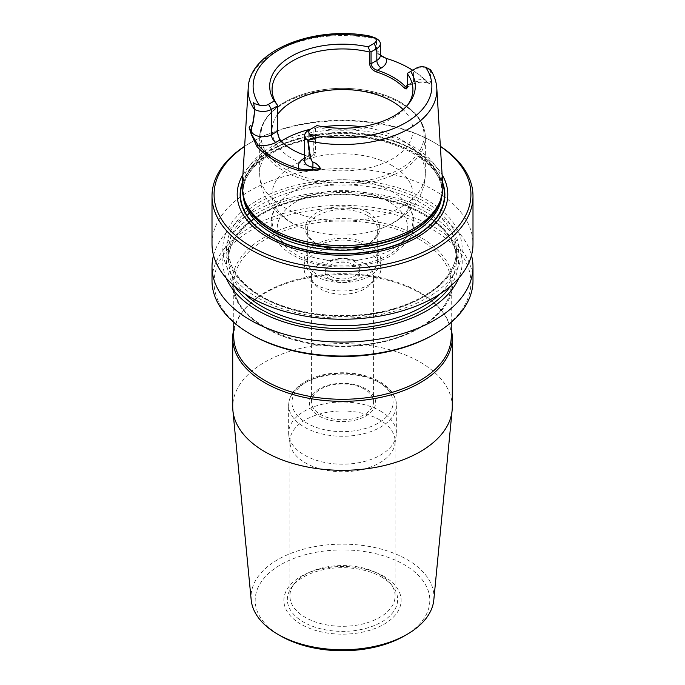 <?xml version="1.0" encoding="UTF-8"?>
<svg xmlns="http://www.w3.org/2000/svg" width="685" height="685" viewBox="0 0 685 685"><rect width="100%" height="100%" fill="white"/><g stroke="black" fill="none" stroke-linecap="round" stroke-linejoin="round"><path stroke-width="0.51" stroke-dasharray="3.42 2.57" d="M212.007 243.903A130.493 75.341 180 0 1 342.5 168.561A130.493 75.341 180 0 1 472.992 243.903M244.639 146.299A130.493 75.341 180 0 1 250.231 142.865A130.493 75.341 180 0 1 434.769 142.865A130.493 75.341 180 0 1 440.361 146.299M257.851 297.855A119.712 69.117 180 0 1 311.512 182.227A119.712 69.117 180 0 1 458.128 266.876A119.712 69.117 180 0 1 257.851 297.855M251.695 334.811A128.42 74.143 180 0 1 251.695 229.963A128.42 74.143 180 0 1 433.305 229.963A128.42 74.143 180 0 1 433.305 334.811M213.514 255.325A130.493 75.341 180 0 1 342.5 191.415A130.493 75.341 180 0 1 471.485 255.325M472.992 280.696A130.493 75.341 0 0 0 434.769 227.42A130.493 75.341 0 0 0 292.563 211.091A130.493 75.341 0 0 0 212.007 280.696M226.213 278.093A119.712 69.117 180 0 1 342.5 192.553A119.712 69.117 180 0 1 458.787 278.093M371.373 36.528L371.142 36.322C368.316 35.843 368.402 35.911 371.373 36.528L376.741 38.771L375.2 49.851C377.563 54.166 381.399 57.112 386.725 58.696A95.42 55.091 180 0 1 406.316 66.565M242.225 185.626A100.335 57.925 180 0 1 389.003 136.349A100.335 57.925 180 0 1 442.775 185.626M412.755 70.238A95.42 55.091 180 0 1 427.055 81.986L430.608 84.341L431.747 83.407L429.949 69.502A11.928 6.884 0 0 0 413.56 69.767L407.601 73.209M292.247 149.578A70.427 40.655 0 0 0 292.7 149.844A70.427 40.655 0 0 0 308.344 156.66C312.488 157.567 314.835 156.18 315.383 152.481L315.383 127.11A70.427 40.655 0 0 0 406.787 106.184A70.427 40.655 0 0 0 407.823 104.779M277.502 114.532A70.427 40.655 0 0 0 272.073 130.193A70.427 40.655 0 0 0 280.91 149.912A70.427 40.655 0 0 0 360.139 169.555A70.427 40.655 0 0 0 412.927 130.193A70.427 40.655 0 0 0 403.123 109.497M316.915 125.569L313.953 127.273L313.661 154.099L311.444 156.137L307.711 156.248A71.728 41.417 180 0 1 304.671 155.221M315.383 127.11L314.86 126.751M392.3 165.693A70.427 40.655 0 0 0 315.554 156.882A70.427 40.655 0 0 0 272.073 194.446A70.427 40.655 0 0 0 309.466 230.357A70.427 40.655 0 0 0 375.534 230.357A70.427 40.655 0 0 0 412.927 194.446A70.427 40.655 0 0 0 392.3 165.693M368.864 213.052A37.281 21.526 0 0 0 316.136 213.052A37.281 21.526 0 0 0 316.136 243.492A37.281 21.526 0 0 0 368.864 243.492A37.281 21.526 0 0 0 368.864 213.052M392.3 191.637A70.427 40.655 0 0 0 280.302 201.321A70.427 40.655 0 0 0 272.073 220.39A70.427 40.655 0 0 0 342.5 261.053A70.427 40.655 0 0 0 412.927 220.39A70.427 40.655 0 0 0 404.698 201.321A70.427 40.655 0 0 0 392.3 191.637M330.196 275.961A17.399 10.044 180 0 1 325.101 268.854A17.399 10.044 180 0 1 342.5 258.81A17.399 10.044 180 0 1 359.899 268.854A17.399 10.044 180 0 1 349.162 278.136A17.399 10.044 180 0 1 330.196 275.961M369.592 253.21A38.317 22.125 0 0 0 327.832 248.415A38.317 22.125 0 0 0 304.183 268.854A38.317 22.125 0 0 0 342.5 290.979A38.317 22.125 0 0 0 380.817 268.854A38.317 22.125 0 0 0 369.592 253.21M369.592 244.759A38.317 22.125 0 0 0 327.832 239.964A38.317 22.125 0 0 0 304.183 260.403A38.317 22.125 0 0 0 342.5 282.528A38.317 22.125 0 0 0 380.817 260.403A38.317 22.125 0 0 0 369.592 244.759M367.4 246.026A35.209 20.327 0 0 0 329.023 241.617A35.209 20.327 0 0 0 307.291 260.403A35.209 20.327 0 0 0 342.5 280.73A35.209 20.327 0 0 0 377.709 260.403A35.209 20.327 0 0 0 367.4 246.026M367.4 215.587A35.209 20.327 0 0 0 329.023 211.177A35.209 20.327 0 0 0 307.291 229.963A35.209 20.327 0 0 0 317.6 244.331A35.209 20.327 0 0 0 367.4 244.331A35.209 20.327 0 0 0 377.709 229.963A35.209 20.327 0 0 0 367.4 215.587M242.43 182.364A102.356 59.098 180 0 1 342.5 135.69A102.356 59.098 180 0 1 442.57 182.364M242.901 174.709A105.31 60.802 180 0 1 342.5 133.644A105.31 60.802 180 0 1 442.099 174.709M233.756 336.506A108.744 62.78 180 0 1 243.235 310.879A108.744 62.78 180 0 1 342.5 273.726A108.744 62.78 180 0 1 441.765 310.879A108.744 62.78 180 0 1 451.244 336.506M440.369 146.436A128.42 74.143 0 0 0 433.305 142.018A128.42 74.143 0 0 0 251.695 142.018A128.42 74.143 0 0 0 244.631 146.436M380.329 55.074L375.534 50.014L377.289 39.096M429.949 69.502L431.559 82.354L429.161 83.322L425.89 81.318A94.11 54.338 0 0 0 412.661 70.29M416.497 68.08L413.56 69.767L413.56 81.609A6.216 3.588 60 0 1 412.276 84.452A6.216 3.588 60 0 1 409.168 84.144L407.498 85.111M407.404 87.115L407.78 73.107M304.671 158.937A6.216 3.588 -120 0 0 306.88 158.834A6.216 3.588 -120 0 0 308.173 155.983L308.173 130.621L313.953 127.273M304.671 158.004L307.711 156.248L308.344 156.66M430.12 70.118L430.445 70.349A94.342 54.466 0 0 1 436.79 88.134M407.498 85.771L407.78 84.949L413.56 81.609A11.928 6.884 180 0 1 431.559 82.354L431.738 82.491M409.168 84.144A18.144 10.472 0 0 1 425.89 81.318L427.055 81.986M386.117 58.353L386.725 58.696M379.156 54.192L380.329 55.545A11.928 6.884 180 0 0 375.534 50.014L375.2 49.851M377.135 39.524L376.647 39.285A94.342 54.466 0 0 0 248.21 88.134M233.756 329.288A109.78 63.38 180 0 1 242.284 312.095A109.78 63.38 180 0 1 342.5 274.591A109.78 63.38 180 0 1 442.715 312.095A109.78 63.38 180 0 1 451.244 329.288M404.244 635.98A87.32 50.416 0 0 0 404.244 564.688A87.32 50.416 0 0 0 280.756 564.688A87.32 50.416 0 0 0 280.756 635.98M433.819 599.889A91.465 52.805 0 0 0 407.173 559.611A91.465 52.805 0 0 0 305.159 548.745A91.465 52.805 0 0 0 251.181 599.889M452.28 406.933A109.78 63.38 0 0 0 420.128 362.117A109.78 63.38 0 0 0 300.492 348.382A109.78 63.38 0 0 0 232.72 406.933M381.502 577.018A55.151 31.844 180 0 1 392.847 586.54A55.151 31.844 180 0 1 342.5 631.382A55.151 31.844 180 0 1 292.152 586.54A55.151 31.844 180 0 1 381.502 577.018M379.704 574.467A52.608 30.371 180 0 1 390.527 583.543A52.608 30.371 180 0 1 395.108 595.941A52.608 30.371 180 0 1 342.5 626.313A52.608 30.371 180 0 1 289.892 595.941A52.608 30.371 180 0 1 294.473 583.543A52.608 30.371 180 0 1 379.704 574.467M379.704 419.888A52.608 30.371 0 0 0 322.37 413.303A52.608 30.371 0 0 0 289.892 441.363A52.608 30.371 0 0 0 290.089 444A52.608 30.371 0 0 0 342.5 471.734A52.608 30.371 0 0 0 394.911 444A52.608 30.371 0 0 0 395.108 441.363A52.608 30.371 0 0 0 379.704 419.888M380.577 411.111A53.85 31.09 180 0 1 396.35 433.1A53.85 31.09 180 0 1 396.153 435.797A53.85 31.09 180 0 1 342.5 464.19A53.85 31.09 180 0 1 288.847 435.797A53.85 31.09 180 0 1 288.65 433.1A53.85 31.09 180 0 1 321.89 404.373A53.85 31.09 180 0 1 380.577 411.111M365.936 388.934A33.137 19.137 0 0 0 310.485 397.514A33.137 19.137 0 0 0 351.08 420.95A33.137 19.137 0 0 0 365.936 388.934M364.471 389.166A31.073 17.938 0 0 0 330.607 385.278A31.073 17.938 0 0 0 311.427 401.847A31.073 17.938 0 0 0 320.529 414.536A31.073 17.938 0 0 0 354.393 418.424A31.073 17.938 0 0 0 373.573 401.847A31.073 17.938 0 0 0 364.471 389.166M330.196 279.343A17.399 10.044 180 0 1 325.101 272.245A17.399 10.044 180 0 1 335.838 262.963A17.399 10.044 180 0 1 354.804 265.138A17.399 10.044 180 0 1 359.899 272.245A17.399 10.044 180 0 1 349.162 281.526A17.399 10.044 180 0 1 330.196 279.343M364.471 263.622A31.073 17.938 0 0 0 330.607 259.735A31.073 17.938 0 0 0 311.427 276.303A31.073 17.938 0 0 0 342.5 294.242A31.073 17.938 0 0 0 373.573 276.303A31.073 17.938 0 0 0 364.471 263.622M234.647 286.313A115.996 66.967 180 0 1 342.5 194.703A115.996 66.967 180 0 1 450.353 286.313M244.93 293.933A113.924 65.769 180 0 1 228.576 259.983A113.924 65.769 180 0 1 342.5 194.206A113.924 65.769 180 0 1 456.424 259.983A113.924 65.769 180 0 1 440.07 293.933M261.944 297.187A113.924 65.769 180 0 1 228.576 250.676A113.924 65.769 180 0 1 342.5 184.907A113.924 65.769 180 0 1 456.424 250.676A113.924 65.769 180 0 1 386.092 311.444A113.924 65.769 180 0 1 261.944 297.187M260.48 296.34A115.996 66.967 180 0 1 312.48 184.299A115.996 66.967 180 0 1 454.54 266.319A115.996 66.967 180 0 1 260.48 296.34M420.564 237.318A110.396 63.739 0 0 0 235.863 265.891A110.396 63.739 0 0 0 371.073 343.956A110.396 63.739 0 0 0 420.564 237.318M419.391 239.348A108.744 62.78 180 0 1 451.244 283.744A108.744 62.78 180 0 1 384.114 341.746A108.744 62.78 180 0 1 265.609 328.132A108.744 62.78 180 0 1 233.756 283.744A108.744 62.78 180 0 1 300.886 225.733A108.744 62.78 180 0 1 419.391 239.348M281.218 141.127A82.851 47.83 0 0 0 259.649 173.322A82.851 47.83 0 0 0 342.5 221.152A82.851 47.83 0 0 0 425.351 173.322A82.851 47.83 0 0 0 401.085 139.5A82.851 47.83 0 0 0 361.594 126.776M323.406 126.776A82.851 47.83 0 0 0 310.716 129.148M401.085 103.401A82.851 47.83 0 0 0 310.793 93.032A82.851 47.83 0 0 0 259.649 137.223A82.851 47.83 0 0 0 342.5 185.053A82.851 47.83 0 0 0 425.351 137.223A82.851 47.83 0 0 0 401.085 103.401M388.635 201.63A65.246 37.666 0 0 0 279.48 218.515A65.246 37.666 0 0 0 359.385 264.658A65.246 37.666 0 0 0 388.635 201.63M400.203 102.151A81.609 47.119 0 0 0 263.674 123.266A81.609 47.119 0 0 0 363.624 180.977A81.609 47.119 0 0 0 400.203 102.151M242.353 183.64A101.996 58.884 180 0 1 342.5 135.895A101.996 58.884 180 0 1 442.647 183.64M243.124 195.653A99.505 57.446 180 0 1 242.995 192.75A99.505 57.446 180 0 1 342.5 135.305A99.505 57.446 180 0 1 442.005 192.75A99.505 57.446 180 0 1 441.876 195.653M244.091 198.975A99.505 57.446 180 0 1 242.995 190.473A99.505 57.446 180 0 1 342.5 133.018A99.505 57.446 180 0 1 442.005 190.473A99.505 57.446 180 0 1 440.909 198.975M244.716 200.842A99.59 57.497 180 0 1 342.5 132.445A99.59 57.497 180 0 1 440.284 200.842L442.005 190.473L442.005 192.75C444.659 158.894 380.175 128.42 320.015 137.822C275.438 143.199 241.951 168.073 242.995 192.75L242.995 190.473L244.716 200.842M304.671 160.855A11.928 6.884 180 0 1 308.173 155.983L313.953 152.644L315.383 152.481M383.951 576.402A58.619 33.839 0 0 0 285.876 591.575A58.619 33.839 0 0 0 357.673 633.026A58.619 33.839 0 0 0 383.951 576.402M380.577 383.18A53.85 31.09 180 0 1 396.35 405.169A53.85 31.09 180 0 1 342.5 436.259A53.85 31.09 180 0 1 288.65 405.169A53.85 31.09 180 0 1 321.89 376.442A53.85 31.09 180 0 1 380.577 383.18M378.24 381.828A50.536 29.181 180 0 1 355.583 430.651A50.536 29.181 180 0 1 293.685 394.911A50.536 29.181 180 0 1 378.24 381.828M228.576 259.983C227.463 231.299 265.926 202.923 316.83 196.758C385.518 186.08 459.292 220.681 456.424 259.983L456.424 250.676C457.537 279.36 419.074 307.736 368.17 313.893C330.435 319.099 288.548 312.12 261.516 296.237C239.878 283.273 228.901 268.083 228.576 250.676L228.576 259.983M451.244 322.344L451.244 283.744C452.28 311.29 415.521 338.347 366.98 344.221C301.477 354.393 231.076 321.462 233.756 283.744L233.756 322.344M412.927 130.193L412.927 89.589M272.073 130.193L272.073 89.589M406.787 106.184L408.971 103.366M309.466 230.357C293.214 225.545 280.191 216.982 270.404 204.652C263.417 195.405 259.838 184.959 259.649 173.322L259.649 137.223C261.105 117.418 276.081 102.913 304.585 93.708C326.043 87.517 348.083 86.687 370.713 91.233C382.007 93.648 391.966 97.321 400.571 102.262C416.626 111.706 424.88 123.36 425.351 137.223L425.351 173.322C425.162 184.959 421.583 195.405 414.596 204.652C404.809 216.982 391.786 225.545 375.534 230.357M280.302 201.321C264.213 217.642 270.121 242.259 291.861 254.383C318.953 271.448 367.194 270.909 392.89 254.529L406.616 242.833C411.385 236.882 413.826 230.391 413.963 223.37C413.868 215.27 410.786 207.915 404.698 201.321M412.927 220.39L412.927 194.446M272.073 220.39L272.073 194.446M380.817 268.854L380.817 260.403M304.183 268.854L304.183 260.403M377.709 260.403L377.709 229.963M307.291 260.403L307.291 229.963M367.4 244.331L368.864 243.492M317.6 244.331L316.136 243.492M251.695 142.018L250.231 142.865M433.305 142.018L434.769 142.865M407.104 87.44L412.276 84.452C417.165 81.969 422.799 81.592 429.161 83.322M312.06 155.838L306.88 158.834L304.671 160.872M292.7 149.844L291.776 149.313M407.584 86.678L407.258 87.783M428.399 83.279L426.832 82.08M243.235 310.879L242.284 312.095M441.765 310.879L442.715 312.095M294.473 583.543L292.152 586.54M390.527 583.543L392.847 586.54M395.108 595.941L395.108 441.363M289.892 595.941L289.892 441.363M394.911 444L396.153 435.797M290.089 444L288.847 435.797M396.35 433.1L396.35 405.169C396.683 399.286 393.327 389.756 379.892 381.665C364.206 373.282 346.233 370.799 325.983 374.216C317.729 375.808 310.528 378.437 304.354 382.11C294.242 388.241 289.001 395.93 288.65 405.169L288.65 433.1M325.101 268.854L325.101 272.245M359.899 268.854L359.899 272.245M373.573 401.847L373.573 276.303M311.427 401.847L311.427 276.303"/><path stroke-width="1.03" d="M440.361 146.299A130.493 75.341 180 0 1 472.992 196.133L472.992 243.903A130.493 75.341 180 0 1 392.436 313.507A130.493 75.341 180 0 1 250.231 297.179A130.493 75.341 180 0 1 212.007 243.903L212.007 196.133A130.493 75.341 180 0 1 244.639 146.299M472.992 196.133A130.493 75.341 180 0 1 392.436 265.737A130.493 75.341 180 0 1 250.231 249.408A130.493 75.341 180 0 1 212.007 196.133M434.769 333.972L433.305 334.811A128.42 74.143 180 0 1 251.695 334.811L250.231 333.972A130.493 75.341 0 0 0 434.769 333.972A130.493 75.341 0 0 0 472.992 280.696L472.992 266.756A130.493 75.341 180 0 1 392.436 336.352A130.493 75.341 180 0 1 250.231 320.023A130.493 75.341 180 0 1 212.007 266.756A130.493 75.341 180 0 1 213.514 255.325M471.485 255.325A130.493 75.341 180 0 1 472.992 266.756M212.007 266.756L212.007 280.696A130.493 75.341 0 0 0 250.231 333.972L250.231 333.972M458.787 278.093A119.712 69.117 180 0 1 374.746 328.226A119.712 69.117 180 0 1 257.851 310.545A119.712 69.117 180 0 1 226.213 278.093M307.711 140.082L308.353 140.836A94.342 54.466 0 0 0 436.79 88.134L442.775 185.626A100.335 57.925 180 0 1 441.02 198.659A100.335 57.925 180 0 1 371.904 243.064A100.335 57.925 180 0 1 271.551 228.644A100.335 57.925 180 0 1 243.98 198.659A100.335 57.925 180 0 1 242.225 185.626L248.21 88.134A94.342 54.466 0 0 0 254.555 109.78L254.683 109.24L254.88 110.114C253.938 115.774 253.596 124.156 251.652 126.656C250.838 125.175 250.016 125.509 249.194 127.667L251.292 133.849L258.031 145.057A94.941 54.817 0 0 0 299.157 168.801C303.498 169.709 308.053 169.897 312.805 169.366C316.222 170.291 318.782 170.111 320.486 168.827C318.893 165.599 316.376 163.338 312.917 162.028C310.981 161.249 309.825 155.23 309.226 151.471L307.711 140.082A11.928 6.884 180 0 1 304.671 135.484A11.928 6.884 180 0 1 308.173 130.621L316.915 125.569A72.816 42.042 0 0 0 408.971 103.366A72.816 42.042 0 0 0 410.675 71.437L407.601 73.209L407.267 87.774L406.119 89.024L404.09 87.851A70.427 40.655 0 0 0 376.656 72.011C372.512 70.452 370.165 67.755 369.617 63.902L369.617 52.069A70.427 40.655 0 0 0 272.073 89.589A70.427 40.655 0 0 0 277.502 105.242L277.502 130.612C277.63 134.688 278.769 138.096 280.91 140.819A70.427 40.655 0 0 0 292.247 149.578M412.661 70.29A94.11 54.338 0 0 0 405.443 66.111L406.316 66.565A95.42 55.091 180 0 1 412.755 70.238M307.865 140.708L308.353 140.836L309.586 151.531C310.596 158.269 311.701 161.754 312.917 161.977C316.307 163.218 318.859 165.496 320.589 168.793C318.859 170.394 316.256 170.702 312.78 169.717C308.053 170.839 303.309 171.096 298.557 170.479A96.243 55.571 180 0 1 256.866 146.41L251.215 134.174L249.169 127.556C249.999 125.415 250.83 125.098 251.652 126.605C252.046 127.316 252.637 124.816 253.424 119.113L254.88 110.114M308.259 140.168L313.627 138.918C316.393 139.808 316.881 138.062 313.858 137.882L309.731 134.217A7.792 4.495 180 0 1 311.101 128.926L308.173 130.621M427.654 68.166L430.326 69.699L431.173 71.052C431.867 72.559 431.627 72.396 430.454 70.564L428.305 68.569L425.659 67.284A7.792 4.495 0 0 0 416.497 68.08L410.675 71.437M369.617 52.069L370.14 51.589L368.085 46.845A72.816 42.042 0 0 0 291.014 56.478A72.816 42.042 0 0 0 274.325 100.978L268.503 104.334A7.792 4.495 180 0 1 259.341 105.13L254.546 103.641C253.39 102.193 253.15 102.45 253.827 104.394L254.683 109.24M368.085 46.845L373.899 43.489A7.792 4.495 0 0 0 375.269 38.197L371.142 36.322M430.317 69.699L430.839 70.195M407.823 104.779A70.427 40.655 0 0 0 412.927 89.589A70.427 40.655 0 0 0 407.498 73.937M403.123 109.497A70.427 40.655 0 0 0 392.3 101.44A70.427 40.655 0 0 0 277.502 114.532M304.671 155.221A71.728 41.417 180 0 1 291.776 149.313A71.728 41.417 180 0 1 279.771 140.117L277.219 131.434L277.502 105.242M277.399 105.122L274.325 100.978M442.57 182.364A102.356 59.098 180 0 1 391.443 246.686A102.356 59.098 180 0 1 270.121 236.573A102.356 59.098 180 0 1 242.43 182.364M442.099 174.709A105.31 60.802 180 0 1 398.259 246.018A105.31 60.802 180 0 1 268.041 237.438A105.31 60.802 180 0 1 242.901 174.709M451.244 322.344L451.244 336.506A108.744 62.78 180 0 1 384.114 394.509A108.744 62.78 180 0 1 265.609 380.903A108.744 62.78 180 0 1 233.756 336.506L233.756 322.344M244.631 146.436A128.42 74.143 0 0 0 251.695 246.874A128.42 74.143 0 0 0 429.546 248.955A128.42 74.143 0 0 0 440.369 146.436M405.443 66.111A94.11 54.338 0 0 0 386.117 58.353L380.329 55.074M370.14 51.589L371.047 51.906L376.827 48.558A11.928 6.884 0 0 0 380.329 43.686A11.928 6.884 0 0 0 377.289 39.096L376.741 38.771M371.047 51.906L371.047 63.739C371.587 66.95 373.667 69.134 377.289 70.281A71.728 41.417 180 0 1 405.229 86.421L406.196 87.312L407.404 87.115M277.219 106.072L271.44 109.412A11.928 6.884 180 0 1 255.051 109.677M277.502 130.612L277.219 131.434L271.44 134.774A6.216 3.588 -120 0 0 275.832 142.386L279.771 140.117L280.91 140.819M404.09 87.851L407.498 85.111M376.656 72.011L377.289 70.281L381.228 68.012A6.216 3.588 60 0 1 376.827 60.4L376.827 48.558L373.899 43.489M312.917 161.977L312.917 167.405A11.928 6.884 180 0 1 304.671 160.855L304.671 135.484M320.589 168.793L312.917 167.405A6.216 1.567 100.6 0 1 312.805 169.366L312.78 169.717M298.557 170.479L299.157 168.801A18.144 10.472 0 0 1 303.772 158.526A6.216 3.588 -120 0 0 304.671 158.937M256.866 146.41L258.031 145.057A18.144 10.472 0 0 0 275.832 142.386M249.169 127.556L251.652 132.034L251.652 126.605M451.244 329.288A109.78 63.38 180 0 1 452.28 337.97A109.78 63.38 180 0 1 384.508 396.529A109.78 63.38 180 0 1 264.872 382.787A109.78 63.38 180 0 1 232.72 337.97A109.78 63.38 180 0 1 233.756 329.288M232.72 337.97L232.72 406.933A109.78 63.38 0 0 0 232.891 410.461L251.181 599.889A91.465 52.805 0 0 0 277.827 634.293L280.756 635.98A87.32 50.416 0 0 0 404.244 635.98L407.173 634.293A91.465 52.805 0 0 0 433.819 599.889L452.109 410.461A109.78 63.38 0 0 0 452.28 406.933L452.28 337.97M277.827 634.293A91.465 52.805 0 0 0 407.173 634.293M232.891 410.461A109.78 63.38 0 0 0 264.872 451.749A109.78 63.38 0 0 0 381.673 466.142A109.78 63.38 0 0 0 452.109 410.461M450.353 286.313A115.996 66.967 180 0 1 260.48 309.021A115.996 66.967 180 0 1 234.647 286.313M440.07 293.933A113.924 65.769 180 0 1 261.944 306.486A113.924 65.769 180 0 1 244.93 293.933M309.731 134.217A89.384 51.606 0 0 0 405.7 122.692A89.384 51.606 0 0 0 425.659 67.284M375.269 38.197A89.384 51.606 0 0 0 279.3 49.714A89.384 51.606 0 0 0 259.341 105.13M361.594 126.776A82.851 47.83 0 0 0 323.406 126.776M310.716 129.148A82.851 47.83 0 0 0 281.218 141.127M442.647 183.64A101.996 58.884 180 0 1 390.304 246.797A101.996 58.884 180 0 1 270.378 236.419A101.996 58.884 180 0 1 242.353 183.64M441.876 195.653A99.505 57.446 180 0 1 378.248 246.369A99.505 57.446 180 0 1 272.142 233.379A99.505 57.446 180 0 1 243.124 195.653M440.909 198.975A99.505 57.446 180 0 1 373.65 245.033A99.505 57.446 180 0 1 272.142 231.093A99.505 57.446 180 0 1 244.091 198.975M441.02 198.659L440.284 200.842A99.59 57.497 180 0 1 371.681 244.922A99.59 57.497 180 0 1 272.082 230.605A99.59 57.497 180 0 1 244.716 200.842L243.98 198.659M380.329 43.686L380.329 55.545A11.928 6.884 180 0 1 376.827 60.4L371.047 63.739L369.617 63.902M381.228 68.012A18.144 10.472 0 0 0 386.117 58.353M430.454 70.564L431.173 71.052M268.503 104.334L271.44 109.412L271.44 134.774A11.928 6.884 180 0 1 251.652 132.034A6.216 4.829 -29.4 0 1 251.292 133.849L251.215 134.174M313.858 137.882L313.627 138.918M254.546 103.641L253.827 104.394M304.671 158.004L303.772 158.526M436.79 88.134C436.379 81.926 434.418 75.984 430.916 70.315M248.21 88.134C249.143 50.108 315.905 24.583 371.861 36.459M374.053 37.213L376.716 38.754"/></g></svg>
